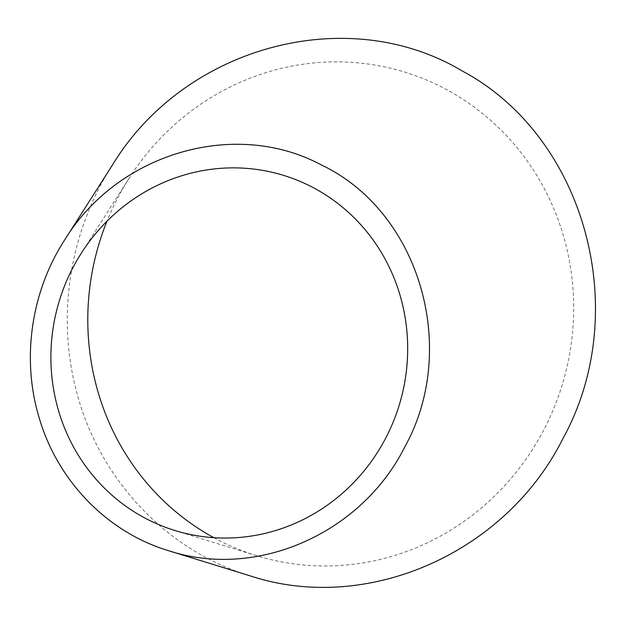 <?xml version="1.0" encoding="UTF-8"?>
<svg xmlns="http://www.w3.org/2000/svg" width="626" height="626" viewBox="0 0 626 626"><rect width="100%" height="100%" fill="white"/><g stroke="black" fill="none" stroke-linecap="round" stroke-linejoin="round"><path stroke-width="0.47" stroke-dasharray="3.13 2.35" d="M213.865 537.679A252.881 242.09 -73.8 0 0 256.527 555.677A252.881 242.09 -73.8 0 0 543.892 429.671A252.881 242.09 -73.8 0 0 456.925 95.535A252.881 242.09 -73.8 0 0 129.12 178.222A252.881 242.09 -73.8 0 0 106.968 221.221M112.39 165.107C70.636 229.883 56.817 312.429 75.3 386.578C96.31 475.69 164.286 549.667 249.023 575.505M129.12 178.222L81.231 253.303M256.535 555.677L175.648 530.738M168.605 550.708L169.63 551.029"/><path stroke-width="0.94" d="M106.968 221.221A252.881 242.09 -73.8 0 0 213.865 537.679M385.804 437.95A185.695 177.768 106.2 0 1 174.787 530.472A185.695 177.768 106.2 0 1 81.231 253.311A185.695 177.768 106.2 0 1 321.944 192.589A185.695 177.768 106.2 0 1 385.804 437.95M404.912 446.698C361.773 533.274 257.012 579.817 168.605 550.716C106.952 532.194 56.966 480.377 38.835 416.666C21.48 358.377 31.183 291.802 64.501 240.188C117.477 153.206 234.875 118.525 321.318 164.92C419.318 211.377 459.601 347.986 404.912 446.698M249.023 575.505L250.345 575.92C367.063 614.372 505.871 553.134 563.001 438.419C633.089 311.208 585.247 136.609 462.34 71.035C347.336 2.168 184.545 46.222 112.39 165.107L64.501 240.188M175.648 530.738L174.787 530.472M169.63 551.029L250.345 575.912"/></g></svg>
